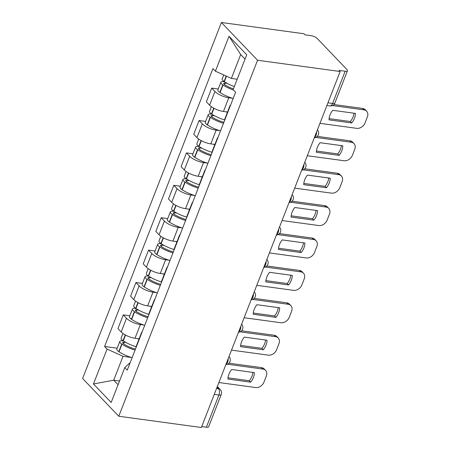 <?xml version="1.0" encoding="UTF-8"?>
<svg xmlns="http://www.w3.org/2000/svg" width="450" height="450" viewBox="0 0 450 450"><rect width="100%" height="100%" fill="white"/><g stroke="black" fill="none" stroke-linecap="round" stroke-linejoin="round"><path stroke-width="0.67" d="M340.149 71.505L339.098 70.408L345.161 71.235A4.731 1.581 21.3 0 0 347.462 70.751A4.731 1.581 21.3 0 0 346.973 69.564L317.149 38.419A4.731 1.581 21.3 0 0 311.124 35.685L305.055 34.858L304.003 33.756L221.417 22.5L82.62 378.495L118.772 416.244L257.563 60.249L340.149 71.505L201.352 427.5L118.772 416.244M214.262 394.397L218.919 395.032A4.731 1.581 -158.7 0 0 221.22 394.549L208.671 426.746A4.731 1.581 -158.7 0 1 206.37 427.224L218.919 395.032A4.731 2.604 -82.2 0 0 218.43 388.676L217.052 387.236M201.707 426.589L206.37 427.224M221.417 22.5L257.563 60.249M232.38 98.246L228.78 97.757A10.884 3.639 -158.7 0 1 214.931 91.468L211.719 88.11L206.376 101.818L209.588 105.176A10.884 3.639 21.3 0 0 223.436 111.465L227.554 112.028M230.001 106.605A10.884 3.639 -158.7 0 1 230.023 105.688A10.884 3.639 -158.7 0 1 230.625 104.996M218.239 88.999L211.719 88.11M230.023 105.688L224.679 119.396A10.884 3.639 21.3 0 0 224.657 120.313M219.752 130.646L216.152 130.157A10.884 3.639 -158.7 0 1 202.297 123.868L199.086 120.51L193.742 134.218L196.954 137.576A10.884 3.639 21.3 0 0 210.803 143.865L214.92 144.428M217.367 139.011A10.884 3.639 -158.7 0 1 217.395 138.088A10.884 3.639 -158.7 0 1 217.997 137.402M205.605 121.399L199.086 120.51M217.395 138.088L212.046 151.796A10.884 3.639 21.3 0 0 212.023 152.713M207.118 163.052L203.518 162.557A10.884 3.639 -158.7 0 1 189.669 156.268L186.452 152.91L181.108 166.618L184.32 169.976A10.884 3.639 21.3 0 0 198.174 176.265L202.292 176.828M204.733 171.411A10.884 3.639 -158.7 0 1 204.761 170.494A10.884 3.639 -158.7 0 1 205.363 169.802M192.971 153.799L186.452 152.91M204.761 170.494L199.417 184.202A10.884 3.639 21.3 0 0 199.389 185.119M194.484 195.452L190.884 194.957A10.884 3.639 -158.7 0 1 177.036 188.668L173.818 185.31L168.474 199.018L171.692 202.376A10.884 3.639 21.3 0 0 185.541 208.665L189.658 209.227M192.105 203.811A10.884 3.639 -158.7 0 1 192.127 202.894A10.884 3.639 -158.7 0 1 192.729 202.202M180.338 186.199L173.818 185.31M192.127 202.894L186.784 216.602A10.884 3.639 21.3 0 0 186.756 217.519M181.851 227.852L178.251 227.362A10.884 3.639 -158.7 0 1 164.402 221.068L161.19 217.716L155.841 231.424L159.058 234.776A10.884 3.639 21.3 0 0 172.907 241.071L177.024 241.627M179.471 236.211A10.884 3.639 -158.7 0 1 179.494 235.294A10.884 3.639 -158.7 0 1 180.096 234.602M167.709 218.604L161.19 217.716M179.494 235.294L174.15 249.002A10.884 3.639 21.3 0 0 174.127 249.919M169.217 260.252L165.617 259.762A10.884 3.639 -158.7 0 1 151.768 253.474L148.556 250.116L143.213 263.824L146.424 267.182A10.884 3.639 21.3 0 0 160.273 273.471L164.391 274.028M166.838 268.611A10.884 3.639 -158.7 0 1 166.86 267.694A10.884 3.639 -158.7 0 1 167.468 267.002M155.076 251.004L148.556 250.116M166.86 267.694L161.516 281.402A10.884 3.639 21.3 0 0 161.494 282.319M156.589 292.652L152.989 292.162A10.884 3.639 -158.7 0 1 139.134 285.874L135.922 282.516L130.579 296.224L133.791 299.582A10.884 3.639 21.3 0 0 147.639 305.871L151.757 306.433M154.204 301.011A10.884 3.639 -158.7 0 1 154.232 300.094A10.884 3.639 -158.7 0 1 154.834 299.402M142.442 283.404L135.922 282.516M154.232 300.094L148.882 313.802A10.884 3.639 21.3 0 0 148.86 314.719M143.955 325.052L140.355 324.562A10.884 3.639 -158.7 0 1 126.506 318.274L123.289 314.916L117.945 328.624L121.157 331.982A10.884 3.639 21.3 0 0 135.011 338.271L139.129 338.833M141.57 333.411A10.884 3.639 -158.7 0 1 141.598 332.494A10.884 3.639 -158.7 0 1 142.2 331.802M129.808 315.804L123.289 314.916M141.598 332.494L136.254 346.202A10.884 3.639 21.3 0 0 136.226 347.119M245.042 59.091L240.688 54.54L231.373 78.424L237.195 79.217M231.373 78.424L215.415 71.179L229.022 36.281L246.724 54.771L233.123 89.668L235.597 92.256L127.249 370.153L124.774 367.566L111.167 402.457L93.465 383.968L107.066 349.076L123.024 356.321L113.715 380.211L118.069 384.756M215.415 71.179L212.94 68.591L104.591 346.489L107.066 349.076M119.531 381.004L113.715 380.211L93.465 383.968M131.321 357.452L123.024 356.321M124.774 367.566L129.561 363.144L129.96 363.201M117.174 348.204L104.591 346.489M229.022 36.281L240.688 54.54M234.326 86.569A17.977 6.019 -158.7 0 1 224.342 81.669L224.1 81.506A5.974 1.997 -158.7 0 1 222.154 78.947L223.718 74.948M224.477 81.754L223.763 81.658A5.974 1.997 21.3 0 0 220.86 82.271A5.974 1.997 21.3 0 0 222.801 84.831L223.048 84.988A17.977 6.019 21.3 0 0 233.494 90.056M220.86 82.271L217.907 89.848A5.974 1.997 21.3 0 0 219.847 92.407L220.089 92.571A17.977 6.019 21.3 0 0 233.167 98.483M319.944 123.328L356.732 128.34A7.099 5.428 136.2 0 0 365.029 122.912L367.38 116.888A7.099 5.428 -43.8 0 0 366.632 111.178A7.099 5.428 -43.8 0 0 363.938 109.856L332.404 105.559M351.731 122.957A14.664 11.216 136.2 0 0 355.461 113.406L332.73 110.306A14.664 11.216 -43.8 0 0 329.001 119.858L351.731 122.957L350.364 121.528L329.079 118.626M233.409 88.931A14.906 4.989 -158.7 0 1 224.91 84.791L224.668 84.628A2.897 0.968 -158.7 0 1 223.729 83.385A2.897 0.968 -158.7 0 1 225.135 83.093L227.177 83.368M366.632 111.178L365.265 109.749A7.099 5.428 -43.8 0 0 362.565 108.427L333.9 104.518M350.364 121.528A14.664 11.216 136.2 0 0 354.009 113.209M224.595 119.925A17.977 6.019 -158.7 0 1 211.708 114.069L211.466 113.906A5.974 1.997 -158.7 0 1 209.526 111.347L211.348 106.672M225.782 111.786A17.977 6.019 21.3 0 0 227.441 112.309M211.843 114.159L211.134 114.058A5.974 1.997 21.3 0 0 208.226 114.671A5.974 1.997 21.3 0 0 210.172 117.231L210.414 117.394A17.977 6.019 21.3 0 0 223.493 123.306M208.226 114.671L205.273 122.248A5.974 1.997 21.3 0 0 207.214 124.813L207.456 124.971A17.977 6.019 21.3 0 0 220.534 130.882M307.316 155.728L344.098 160.74A7.099 5.428 136.2 0 0 352.395 155.312L354.746 149.287A7.099 5.428 -43.8 0 0 353.998 143.578A7.099 5.428 -43.8 0 0 351.304 142.256L315.861 137.424M339.103 155.357A14.664 11.216 136.2 0 0 342.827 145.806L320.096 142.706A14.664 11.216 -43.8 0 0 316.367 152.257L339.103 155.357L337.731 153.928L316.446 151.026M223.881 122.304A14.906 4.989 -158.7 0 1 212.282 117.191L212.034 117.028A2.897 0.968 -158.7 0 1 211.095 115.785A2.897 0.968 -158.7 0 1 212.501 115.492L214.549 115.768M353.998 143.578L352.631 142.149A7.099 5.428 -43.8 0 0 349.931 140.828L317.357 136.384M337.731 153.928A14.664 11.216 136.2 0 0 341.376 145.609M211.961 152.325A17.977 6.019 -158.7 0 1 199.074 146.469L198.833 146.306A5.974 1.997 -158.7 0 1 196.892 143.747L198.714 139.072M213.148 144.186A17.977 6.019 21.3 0 0 214.813 144.714M199.215 146.559L198.501 146.464A5.974 1.997 21.3 0 0 195.598 147.071A5.974 1.997 21.3 0 0 197.539 149.631L197.781 149.794A17.977 6.019 21.3 0 0 210.859 155.706M195.598 147.071L192.639 154.654A5.974 1.997 21.3 0 0 194.58 157.213L194.828 157.371A17.977 6.019 21.3 0 0 207.9 163.282M294.683 188.128L331.464 193.146A7.099 5.428 136.2 0 0 339.767 187.712L342.113 181.688A7.099 5.428 -43.8 0 0 341.37 175.978A7.099 5.428 -43.8 0 0 338.67 174.656L303.227 169.824M326.469 187.757A14.664 11.216 136.2 0 0 330.193 178.206L307.463 175.106A14.664 11.216 -43.8 0 0 303.739 184.663L326.469 187.757L325.097 186.328L303.812 183.426M211.247 154.704A14.906 4.989 -158.7 0 1 199.648 149.591L199.401 149.428A2.897 0.968 -158.7 0 1 198.461 148.185A2.897 0.968 -158.7 0 1 199.868 147.893L201.915 148.168M341.37 175.978L339.998 174.549A7.099 5.428 -43.8 0 0 337.303 173.227L304.723 168.784M325.097 186.328A14.664 11.216 136.2 0 0 328.748 178.009M199.333 184.725A17.977 6.019 -158.7 0 1 186.446 178.869L186.199 178.706A5.974 1.997 -158.7 0 1 184.258 176.147L186.081 171.472M200.514 176.586A17.977 6.019 21.3 0 0 202.179 177.114M186.581 178.959L185.867 178.864A5.974 1.997 21.3 0 0 182.964 179.471A5.974 1.997 21.3 0 0 184.905 182.031L185.147 182.194A17.977 6.019 21.3 0 0 198.225 188.106M182.964 179.471L180.006 187.054A5.974 1.997 21.3 0 0 181.952 189.613L182.194 189.776A17.977 6.019 21.3 0 0 195.272 195.688M282.049 220.528L318.831 225.546A7.099 5.428 136.2 0 0 327.133 220.112L329.479 214.088A7.099 5.428 -43.8 0 0 328.736 208.384A7.099 5.428 -43.8 0 0 326.036 207.056L290.593 202.224M313.836 220.162A14.664 11.216 136.2 0 0 317.559 210.606L294.829 207.506A14.664 11.216 -43.8 0 0 291.105 217.063L313.836 220.162L312.463 218.728L291.184 215.826M198.613 187.104A14.906 4.989 -158.7 0 1 187.014 181.991L186.773 181.828A2.897 0.968 -158.7 0 1 185.828 180.591A2.897 0.968 -158.7 0 1 187.239 180.292L189.281 180.574M328.736 208.384L327.364 206.949A7.099 5.428 -43.8 0 0 324.669 205.627L292.089 201.189M312.463 218.728A14.664 11.216 136.2 0 0 316.114 210.409M186.699 217.125A17.977 6.019 -158.7 0 1 173.812 211.269L173.571 211.112A5.974 1.997 -158.7 0 1 171.624 208.547L173.447 203.873M187.886 208.986A17.977 6.019 21.3 0 0 189.546 209.514M173.947 211.359L173.233 211.264A5.974 1.997 21.3 0 0 170.331 211.871A5.974 1.997 21.3 0 0 172.271 214.431L172.519 214.594A17.977 6.019 21.3 0 0 185.591 220.506M170.331 211.871L167.377 219.454A5.974 1.997 21.3 0 0 169.318 222.013L169.56 222.176A17.977 6.019 21.3 0 0 182.638 228.088M269.415 252.928L306.197 257.946A7.099 5.428 136.2 0 0 314.499 252.512L316.845 246.493A7.099 5.428 -43.8 0 0 316.103 240.784A7.099 5.428 -43.8 0 0 313.408 239.462L277.959 234.63M301.202 252.562A14.664 11.216 136.2 0 0 304.926 243.006L282.195 239.906A14.664 11.216 -43.8 0 0 278.471 249.463L301.202 252.562L299.835 251.128L278.55 248.231M185.985 219.504A14.906 4.989 -158.7 0 1 174.381 214.391L174.139 214.234A2.897 0.968 -158.7 0 1 173.194 212.991A2.897 0.968 -158.7 0 1 174.606 212.692L176.648 212.974M316.103 240.784L314.73 239.349A7.099 5.428 -43.8 0 0 312.036 238.028L279.456 233.589M299.835 251.128A14.664 11.216 136.2 0 0 303.48 242.809M174.066 249.525A17.977 6.019 -158.7 0 1 161.179 243.669L160.937 243.512A5.974 1.997 -158.7 0 1 158.996 240.947L160.819 236.273M175.252 241.386A17.977 6.019 21.3 0 0 176.912 241.914M161.314 243.759L160.605 243.664A5.974 1.997 21.3 0 0 157.697 244.271A5.974 1.997 21.3 0 0 159.638 246.831L159.885 246.994A17.977 6.019 21.3 0 0 172.963 252.906M157.697 244.271L154.744 251.854A5.974 1.997 21.3 0 0 156.684 254.413L156.926 254.576A17.977 6.019 21.3 0 0 170.004 260.488M256.787 285.334L293.569 290.346A7.099 5.428 136.2 0 0 301.866 284.912L304.217 278.893A7.099 5.428 -43.8 0 0 303.469 273.184A7.099 5.428 -43.8 0 0 300.774 271.862L265.326 267.03M288.568 284.963A14.664 11.216 136.2 0 0 292.298 275.406L269.567 272.306A14.664 11.216 -43.8 0 0 265.838 281.863L288.568 284.963L287.201 283.528L265.916 280.631M173.351 251.91A14.906 4.989 -158.7 0 1 161.747 246.791L161.505 246.634A2.897 0.968 -158.7 0 1 160.566 245.391A2.897 0.968 -158.7 0 1 161.972 245.093L164.014 245.374M303.469 273.184L302.102 271.749A7.099 5.428 -43.8 0 0 299.402 270.428L266.827 265.989M287.201 283.528A14.664 11.216 136.2 0 0 290.846 275.209M161.432 281.931A17.977 6.019 -158.7 0 1 148.545 276.069L148.303 275.912A5.974 1.997 -158.7 0 1 146.362 273.352L148.185 268.678M162.619 273.786A17.977 6.019 21.3 0 0 164.278 274.314M148.68 276.159L147.971 276.064A5.974 1.997 21.3 0 0 145.063 276.671A5.974 1.997 21.3 0 0 147.009 279.236L147.251 279.394A17.977 6.019 21.3 0 0 160.329 285.306M145.063 276.671L142.11 284.254A5.974 1.997 21.3 0 0 144.051 286.813L144.292 286.976A17.977 6.019 21.3 0 0 157.371 292.888M244.153 317.734L280.935 322.746A7.099 5.428 136.2 0 0 289.232 317.317L291.583 311.293A7.099 5.428 -43.8 0 0 290.835 305.584A7.099 5.428 -43.8 0 0 288.141 304.262L252.697 299.43M275.94 317.363A14.664 11.216 136.2 0 0 279.664 307.806L256.933 304.712A14.664 11.216 -43.8 0 0 253.209 314.263L275.94 317.363L274.567 315.934L253.282 313.031M160.718 284.31A14.906 4.989 -158.7 0 1 149.119 279.191L148.871 279.034A2.897 0.968 -158.7 0 1 147.932 277.791A2.897 0.968 -158.7 0 1 149.338 277.493L151.386 277.774M290.835 305.584L289.468 304.155A7.099 5.428 -43.8 0 0 286.768 302.827L254.194 298.389M274.567 315.934A14.664 11.216 136.2 0 0 278.218 307.609M148.798 314.331A17.977 6.019 -158.7 0 1 135.917 308.475L135.669 308.312A5.974 1.997 -158.7 0 1 133.729 305.752L135.551 301.078M149.985 306.191A17.977 6.019 21.3 0 0 151.65 306.714M136.052 308.559L135.338 308.464A5.974 1.997 21.3 0 0 132.435 309.071A5.974 1.997 21.3 0 0 134.376 311.636L134.618 311.794A17.977 6.019 21.3 0 0 147.696 317.706M132.435 309.071L129.476 316.654A5.974 1.997 21.3 0 0 131.417 319.213L131.664 319.376A17.977 6.019 21.3 0 0 144.743 325.288M231.519 350.134L268.301 355.146A7.099 5.428 136.2 0 0 276.604 349.718L278.949 343.693A7.099 5.428 -43.8 0 0 278.207 337.984A7.099 5.428 -43.8 0 0 275.507 336.662L240.064 331.83M263.306 349.762A14.664 11.216 136.2 0 0 267.03 340.211L244.299 337.112A14.664 11.216 -43.8 0 0 240.576 346.663L263.306 349.762L261.934 348.334L240.654 345.431M148.084 316.71A14.906 4.989 -158.7 0 1 136.485 311.597L136.237 311.434A2.897 0.968 -158.7 0 1 135.298 310.191A2.897 0.968 -158.7 0 1 136.71 309.898L138.752 310.174M278.207 337.984L276.834 336.555A7.099 5.428 -43.8 0 0 274.14 335.233L241.56 330.789M261.934 348.334A14.664 11.216 136.2 0 0 265.584 340.014M136.17 346.731A17.977 6.019 -158.7 0 1 123.283 340.875L123.036 340.712A5.974 1.997 -158.7 0 1 121.095 338.152L122.918 333.478M137.351 338.591A17.977 6.019 21.3 0 0 139.016 339.114M123.418 340.965L122.704 340.864A5.974 1.997 21.3 0 0 119.801 341.477A5.974 1.997 21.3 0 0 121.742 344.036L121.984 344.199A17.977 6.019 21.3 0 0 135.062 350.111M119.801 341.477L116.843 349.054A5.974 1.997 21.3 0 0 118.789 351.619L119.031 351.776A17.977 6.019 21.3 0 0 132.109 357.688M218.886 382.534L255.667 387.546A7.099 5.428 136.2 0 0 263.97 382.118L266.316 376.093A7.099 5.428 -43.8 0 0 265.573 370.384A7.099 5.428 -43.8 0 0 262.873 369.062L227.43 364.23M250.672 382.162A14.664 11.216 136.2 0 0 254.396 372.611L231.666 369.512A14.664 11.216 -43.8 0 0 227.942 379.063L250.672 382.162L249.306 380.734L228.021 377.831M135.45 349.11A14.906 4.989 -158.7 0 1 123.851 343.997L123.609 343.834A2.897 0.968 -158.7 0 1 122.664 342.591A2.897 0.968 -158.7 0 1 124.076 342.298L126.118 342.574M265.573 370.384L264.201 368.955A7.099 5.428 -43.8 0 0 261.506 367.633L228.926 363.189M249.306 380.734A14.664 11.216 136.2 0 0 252.951 372.414M225.984 364.331A4.731 2.604 -82.2 0 0 227.638 362.098A4.731 2.604 -82.2 0 0 228.178 358.701M238.618 331.931A4.731 2.604 -82.2 0 0 240.272 329.698A4.731 2.604 -82.2 0 0 240.812 326.301M251.246 299.531A4.731 2.604 -82.2 0 0 252.906 297.298A4.731 2.604 -82.2 0 0 253.446 293.901M263.88 267.131A4.731 2.604 -82.2 0 0 265.534 264.898A4.731 2.604 -82.2 0 0 266.074 261.501M276.514 234.726A4.731 2.604 -82.2 0 0 278.168 232.498A4.731 2.604 -82.2 0 0 278.707 229.101M289.147 202.326A4.731 2.604 -82.2 0 0 290.801 200.093A4.731 2.604 -82.2 0 0 291.341 196.701M301.781 169.926A4.731 2.604 -82.2 0 0 303.435 167.692A4.731 2.604 -82.2 0 0 303.975 164.301M314.409 137.526A4.731 2.604 -82.2 0 0 316.063 135.293A4.731 2.604 -82.2 0 0 316.603 131.895M216.591 388.429L218.43 388.676A4.731 3.617 136.2 0 1 220.23 389.559L217.328 386.533M135.011 338.271L140.355 324.562M147.639 305.871L152.989 292.162M160.273 273.471L165.617 259.762M172.907 241.071L178.251 227.362M185.541 208.665L190.884 194.957M198.174 176.265L203.518 162.557M210.803 143.865L216.152 130.157M223.436 111.465L228.78 97.757M133.791 299.582L139.134 285.874M146.424 267.182L151.768 253.474M159.058 234.776L164.402 221.068M171.692 202.376L177.036 188.668M184.32 169.976L189.669 156.268M196.954 137.576L202.297 123.868M209.588 105.176L214.931 91.468M121.157 331.982L126.506 318.274M326.897 105.508L329.867 105.913A4.731 2.604 -82.2 0 0 332.612 103.427L345.161 71.235M327.954 102.791L332.612 103.427A4.731 1.581 -158.7 0 0 334.912 102.943L347.462 70.751M224.342 81.669L226.474 76.196M224.1 81.506L226.215 76.078M219.847 92.407L222.801 84.831M220.089 92.571L223.048 84.988M224.561 84.555L225.135 83.093M362.565 108.427L363.938 109.856M211.708 114.069L213.964 108.287M211.466 113.906L213.711 108.146M207.214 124.813L210.172 117.231M207.456 124.971L210.414 117.394M211.933 116.955L212.501 115.492M349.931 140.828L351.304 142.256M199.074 146.469L201.33 140.687M198.833 146.306L201.077 140.546M194.58 157.213L197.539 149.631M194.828 157.371L197.781 149.794M199.299 149.361L199.868 147.893M337.303 173.227L338.67 174.656M186.446 178.869L188.702 173.087M186.199 178.706L188.449 172.946M181.952 189.613L184.905 182.031M182.194 189.776L185.147 182.194M186.666 181.761L187.239 180.292M324.669 205.627L326.036 207.056M173.812 211.269L176.068 205.487M173.571 211.112L175.815 205.352M169.318 222.013L172.271 214.431M169.56 222.176L172.519 214.594M174.032 214.161L174.606 212.692M312.036 238.028L313.408 239.462M161.179 243.669L163.434 237.887M160.937 243.512L163.181 237.752M156.684 254.413L159.638 246.831M156.926 254.576L159.885 246.994M161.398 246.561L161.972 245.093M299.402 270.428L300.774 271.862M148.545 276.069L150.801 270.287M148.303 275.912L150.547 270.152M144.051 286.813L147.009 279.236M144.292 286.976L147.251 279.394M148.77 278.961L149.338 277.493M286.768 302.827L288.141 304.262M135.917 308.475L138.167 302.687M135.669 308.312L137.914 302.552M131.417 319.213L134.376 311.636M131.664 319.376L134.618 311.794M136.136 311.361L136.71 309.898M274.14 335.233L275.507 336.662M123.283 340.875L125.539 335.087M123.036 340.712L125.286 334.952M118.789 351.619L121.742 344.036M119.031 351.776L121.984 344.199M123.502 343.761L124.076 342.298M261.506 367.633L262.873 369.062M314.303 137.812A4.731 4.731 0 0 0 317.402 129.847M301.669 170.213A4.731 4.731 0 0 0 304.774 162.253M289.035 202.612A4.731 4.731 0 0 0 292.14 194.653M276.401 235.013A4.731 4.731 0 0 0 279.506 227.053M263.767 267.412A4.731 4.731 0 0 0 266.873 259.453M251.139 299.812A4.731 4.731 0 0 0 254.239 291.853M238.506 332.218A4.731 4.731 0 0 0 241.611 324.253M225.872 364.618A4.731 4.731 0 0 0 228.977 356.653M221.22 394.549A4.731 4.731 0 0 0 220.23 389.559M329.867 105.913A4.731 4.731 0 0 0 334.912 102.943"/></g></svg>
